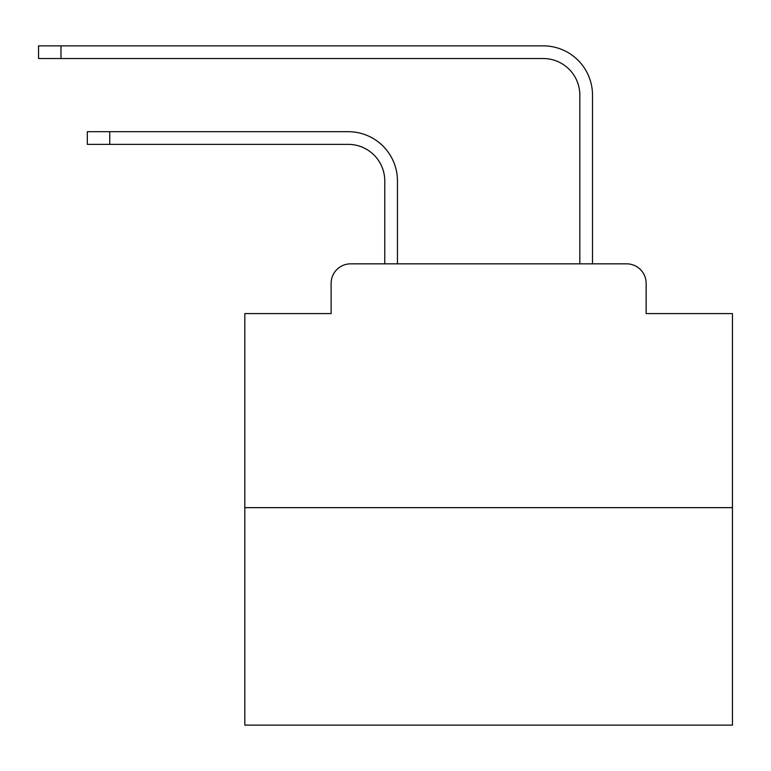 <?xml version="1.0" encoding="UTF-8"?>
<svg xmlns="http://www.w3.org/2000/svg" width="771" height="771" viewBox="0 0 771 771"><rect width="100%" height="100%" fill="white"/><g stroke="black" fill="none" stroke-linecap="round" stroke-linejoin="round"><path stroke-width="1.16" d="M331.125 283.342L331.125 313.575L331.125 283.342A19.506 19.506 0 0 1 350.632 263.836L384.768 263.836L384.768 180.934A36.574 36.574 0 0 0 348.193 144.37A36.574 36.574 0 0 1 384.768 180.934A36.574 36.574 0 0 0 348.193 144.37A36.574 36.574 0 0 1 384.768 180.934A36.574 36.574 0 0 0 348.193 144.37A36.574 36.574 0 0 1 384.768 180.934A36.574 36.574 0 0 0 348.193 144.37A36.574 36.574 0 0 1 384.768 180.934A36.574 36.574 0 0 0 348.193 144.37A36.574 36.574 0 0 1 384.768 180.934A36.574 36.574 0 0 0 348.193 144.37A36.574 36.574 0 0 1 384.768 180.934A36.574 36.574 0 0 0 348.193 144.37A36.574 36.574 0 0 1 384.768 180.934A36.574 36.574 0 0 0 348.193 144.37A36.574 36.574 0 0 1 384.768 180.934A36.574 36.574 0 0 0 348.193 144.37A36.574 36.574 0 0 1 384.768 180.934A36.574 36.574 0 0 0 348.193 144.37A36.574 36.574 0 0 1 384.768 180.934A36.574 36.574 0 0 0 348.193 144.37A36.574 36.574 0 0 1 384.768 180.934A36.574 36.574 0 0 0 348.193 144.37A36.574 36.574 0 0 1 384.768 180.934A36.574 36.574 0 0 0 348.193 144.37A36.574 36.574 0 0 1 384.768 180.934A36.574 36.574 0 0 0 348.193 144.37A36.574 36.574 0 0 1 384.768 180.934A36.574 36.574 0 0 0 348.193 144.37A36.574 36.574 0 0 1 384.768 180.934A36.574 36.574 0 0 0 348.193 144.37A36.574 36.574 0 0 1 384.768 180.934A36.574 36.574 0 0 0 348.193 144.37A36.574 36.574 0 0 1 384.768 180.934A36.574 36.574 0 0 0 348.193 144.37A36.574 36.574 0 0 1 384.768 180.934A36.574 36.574 0 0 0 348.193 144.37L87.316 144.37L87.316 131.687L109.742 131.687L109.742 144.37M732.45 507.655L244.821 507.655L244.821 725.135L732.45 725.135L732.45 313.575L646.137 313.575L646.137 283.342A19.506 19.506 0 0 0 626.63 263.836L350.632 263.836M244.821 507.655L244.821 313.575L331.125 313.575M109.742 131.687L348.193 131.687A49.248 49.248 0 0 1 397.45 180.934L397.45 263.836L397.45 180.934L397.45 263.836L397.45 180.934L397.45 263.836L397.45 180.934L397.45 263.836L397.45 180.934L397.45 263.836L397.45 180.934L397.45 263.836L397.45 180.934L397.45 263.836L397.45 180.934L397.45 263.836L397.45 180.934L397.45 263.836L397.45 180.934L397.45 263.836L397.45 180.934L397.45 263.836L397.45 180.934L397.45 263.836L397.45 180.934L397.45 263.836L397.45 180.934L397.45 263.836L397.45 180.934L397.45 263.836L397.45 180.934L397.45 263.836L397.45 180.934L397.45 263.836L397.45 180.934L397.45 263.836L397.45 180.934L397.45 263.836L412.562 263.836M564.709 263.836L579.821 263.836L579.821 95.112A36.574 36.574 0 0 0 543.247 58.538A36.574 36.574 0 0 1 579.821 95.112A36.574 36.574 0 0 0 543.247 58.538A36.574 36.574 0 0 1 579.821 95.112A36.574 36.574 0 0 0 543.247 58.538A36.574 36.574 0 0 1 579.821 95.112A36.574 36.574 0 0 0 543.247 58.538A36.574 36.574 0 0 1 579.821 95.112A36.574 36.574 0 0 0 543.247 58.538A36.574 36.574 0 0 1 579.821 95.112A36.574 36.574 0 0 0 543.247 58.538A36.574 36.574 0 0 1 579.821 95.112A36.574 36.574 0 0 0 543.247 58.538A36.574 36.574 0 0 1 579.821 95.112A36.574 36.574 0 0 0 543.247 58.538A36.574 36.574 0 0 1 579.821 95.112A36.574 36.574 0 0 0 543.247 58.538A36.574 36.574 0 0 1 579.821 95.112A36.574 36.574 0 0 0 543.247 58.538A36.574 36.574 0 0 1 579.821 95.112A36.574 36.574 0 0 0 543.247 58.538A36.574 36.574 0 0 1 579.821 95.112A36.574 36.574 0 0 0 543.247 58.538A36.574 36.574 0 0 1 579.821 95.112A36.574 36.574 0 0 0 543.247 58.538A36.574 36.574 0 0 1 579.821 95.112A36.574 36.574 0 0 0 543.247 58.538A36.574 36.574 0 0 1 579.821 95.112A36.574 36.574 0 0 0 543.247 58.538A36.574 36.574 0 0 1 579.821 95.112A36.574 36.574 0 0 0 543.247 58.538A36.574 36.574 0 0 1 579.821 95.112A36.574 36.574 0 0 0 543.247 58.538A36.574 36.574 0 0 1 579.821 95.112A36.574 36.574 0 0 0 543.247 58.538A36.574 36.574 0 0 1 579.821 95.112A36.574 36.574 0 0 0 543.247 58.538L38.55 58.538L38.55 45.865L60.976 45.865L60.976 58.538M60.976 45.865L543.247 45.865A49.248 49.248 0 0 1 592.504 95.112L592.504 263.836L592.504 95.112L592.504 263.836L592.504 95.112L592.504 263.836L592.504 95.112L592.504 263.836L592.504 95.112L592.504 263.836L592.504 95.112L592.504 263.836L592.504 95.112L592.504 263.836L592.504 95.112L592.504 263.836L592.504 95.112L592.504 263.836L592.504 95.112L592.504 263.836L592.504 95.112L592.504 263.836L592.504 95.112L592.504 263.836L592.504 95.112L592.504 263.836L592.504 95.112L592.504 263.836L592.504 95.112L592.504 263.836L592.504 95.112L592.504 263.836L592.504 95.112L592.504 263.836L592.504 95.112L592.504 263.836L592.504 95.112L592.504 263.836L626.63 263.836M646.137 313.575L646.137 283.342"/></g></svg>
